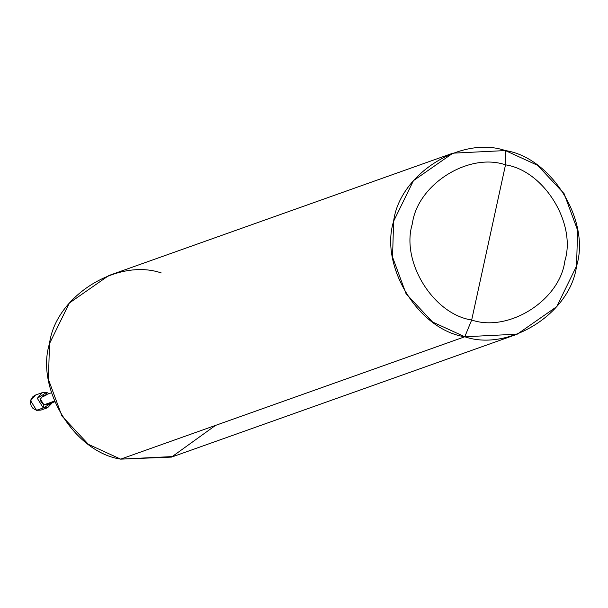 <?xml version="1.0" encoding="UTF-8"?>
<svg xmlns="http://www.w3.org/2000/svg" width="608" height="608" viewBox="0 0 608 608"><rect width="100%" height="100%" fill="white"/><g stroke="black" fill="none" stroke-linecap="round" stroke-linejoin="round"><path stroke-width="0.91" d="M42.256 392.646L35.568 395.025L33.007 396.545L31.046 399.289L30.4 402.466L31.213 406.007L32.992 408.416L36.556 410.324L30.628 400.702L35.568 395.025L30.628 400.702L36.556 410.324L43.244 407.945L47.622 407.725L52.41 402.625L43.244 407.945L37.316 398.316L46.626 392.426L46.14 394.66L46.626 392.426L49.195 393.574L46.626 392.426L42.256 392.646L37.316 398.316L43.244 407.945L43.92 404.844L43.244 407.945L36.48 410.301M36.556 410.324L40.926 410.104L36.556 410.324M161.264 272.939C116.918 257.693 55.45 296.575 49.491 343.642C35.363 388.702 74.503 452.223 120.665 459.139L464.778 336.771L517.256 334.172L556.708 306.683L576.551 266.068L577.6 230.227L564.11 193.671L537.624 165.346L505.377 150.571L505.514 164.836C543.985 170.597 576.604 223.531 564.824 261.083C559.862 300.299 508.638 332.705 471.679 320.006L505.514 164.836C468.555 152.129 417.331 184.536 412.368 223.752C400.596 261.303 433.208 314.237 471.679 320.006L464.778 336.771L120.665 459.139L88.426 444.357L61.932 416.032L48.442 379.483L49.491 343.642L69.335 303.027L108.786 275.538L452.892 153.17L413.448 180.66L393.604 221.274L392.555 257.116L406.038 293.664L432.531 321.989L464.778 336.771C418.616 329.855 379.468 266.334 393.604 221.274C399.555 174.207 461.024 135.326 505.377 150.571L452.892 153.17M45.95 395.534C39.376 397.191 38.699 400.292 43.92 404.844L40.364 399.068L43.328 395.664L51.467 392.768M54.69 401.82L46.55 404.708L43.92 404.844L54.401 401.113L48.663 403.157M471.679 320.006C433.208 314.237 400.596 261.303 412.368 223.752C417.331 184.536 468.555 152.129 505.514 164.836L471.679 320.006C508.638 332.705 559.862 300.299 564.824 261.083C576.604 223.531 543.985 170.597 505.514 164.836L505.377 150.571C551.54 157.487 590.68 221 576.551 266.068C570.6 313.128 509.124 352.017 464.778 336.771L471.679 320.006M517.256 334.172L173.151 456.54L120.665 459.139L171.509 457.102L215.49 425.418M36.51 410.324L40.926 410.104L47.622 407.725"/></g></svg>
